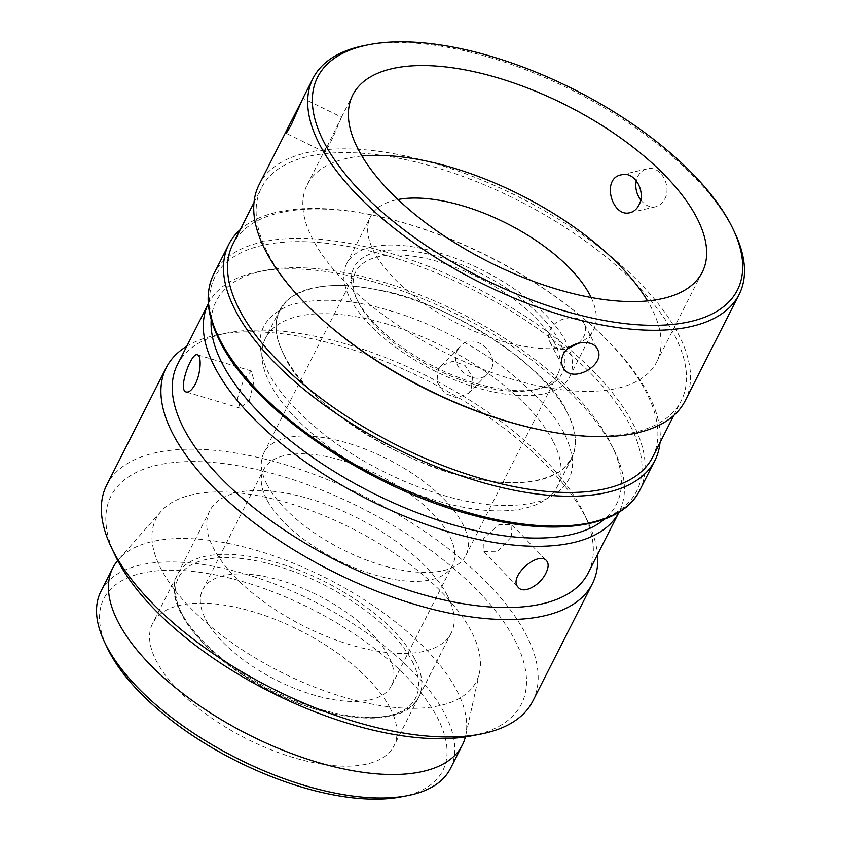 <?xml version="1.0" encoding="UTF-8"?>
<svg xmlns="http://www.w3.org/2000/svg" width="841" height="841" viewBox="0 0 841 841"><rect width="100%" height="100%" fill="white"/><g stroke="black" fill="none" stroke-linecap="round" stroke-linejoin="round"><path stroke-width="0.63" stroke-dasharray="4.21 3.15" d="M365.393 45.351A238.876 106.534 -153.1 0 1 732.448 228.016A238.876 106.534 -153.1 0 1 734.792 232.757M685.152 400.821A238.876 106.534 26.9 0 0 520.327 197.74A238.876 106.534 26.9 0 0 259.102 184.663M302.14 100.1L302.928 98.292L341.52 117.172L324.458 152.053C326.161 154.26 341.004 119.023 341.435 117.309L341.52 117.172M640.642 199.874C645.11 205.477 650.156 207.769 655.78 206.739C659.565 205.803 662.519 203.312 664.632 199.254C672.211 186.303 660.49 164.878 647.086 168.894C643.029 169.893 639.938 172.416 637.793 176.484L636.29 180.689M536.348 428.931A235.343 104.957 26.9 0 0 681.178 400.842A235.343 104.957 26.9 0 0 518.792 200.768A235.343 104.957 26.9 0 0 261.425 187.89A235.343 104.957 26.9 0 0 267.995 253.362A235.343 104.957 26.9 0 0 324.3 321.357M578.629 343.096C585.168 336.768 587.123 330.513 584.506 324.353C579.912 313.609 556.3 316.479 550.35 329.619C548.195 334.077 548.09 338.292 550.046 342.245C553.578 348.153 559.433 350.361 567.591 348.878M652.584 457.21A235.343 104.957 26.9 0 0 646.025 391.748A235.343 104.957 26.9 0 0 589.709 323.743A235.343 104.957 26.9 0 0 377.662 216.169A235.343 104.957 26.9 0 0 232.831 244.258M361.924 156.027A195.921 87.38 26.9 0 0 307.238 184.726A195.921 87.38 26.9 0 0 312.694 239.222A195.921 87.38 26.9 0 0 491.911 372.626A195.921 87.38 26.9 0 0 656.684 362.008A195.921 87.38 26.9 0 0 647.538 300.92M660.017 442.566A238.876 106.534 26.9 0 0 648.243 393.987A238.876 106.534 26.9 0 0 591.097 324.962A238.876 106.534 26.9 0 0 375.864 215.769A238.876 106.534 26.9 0 0 240.263 229.614M571.775 345.819A125.025 55.758 -153.1 0 1 463.002 326.171A125.025 55.758 -153.1 0 1 373.951 251.585A125.025 55.758 -153.1 0 1 370.46 216.799A125.025 55.758 -153.1 0 1 397.993 199.517M591.139 297.504A125.025 55.758 -153.1 0 1 593.452 329.935A125.025 55.758 -153.1 0 1 578.177 343.496M350.119 298.544A125.025 55.758 26.9 0 0 464.484 383.675A125.025 55.758 26.9 0 0 569.63 376.894A125.025 55.758 26.9 0 0 483.354 270.602A125.025 55.758 26.9 0 0 346.639 263.769A125.025 55.758 26.9 0 0 350.119 298.544M357.236 299.985A116.794 52.079 -153.1 0 1 356.09 297.661A116.794 52.079 -153.1 0 1 481.693 273.882A116.794 52.079 -153.1 0 1 536.695 389.288A116.794 52.079 -153.1 0 1 357.236 299.985M284.374 355.585C302.634 401.252 406.634 468.384 474.797 478.487C511.181 486.098 539.722 483.596 560.421 471.013C577.925 456.369 580.185 436.91 567.181 412.626C548.921 366.96 444.921 299.827 376.757 289.725C340.374 282.124 311.832 284.615 291.123 297.199C273.619 311.843 271.37 331.301 284.374 355.585M358.855 303.412A113.262 50.513 26.9 0 0 532.889 390.024A113.262 50.513 26.9 0 0 557.709 374.392A113.262 50.513 26.9 0 0 479.559 278.108A113.262 50.513 26.9 0 0 355.701 271.906A113.262 50.513 26.9 0 0 357.74 301.162A113.262 50.513 26.9 0 0 358.855 303.412M266.996 484.479A113.262 50.513 26.9 0 0 370.597 561.599A113.262 50.513 26.9 0 0 465.851 555.459A113.262 50.513 26.9 0 0 387.69 459.165A113.262 50.513 26.9 0 0 263.843 452.973A113.262 50.513 26.9 0 0 266.996 484.479M266.576 499.123A105.903 47.233 -153.1 0 1 263.622 469.656A105.903 47.233 -153.1 0 1 379.438 475.459A105.903 47.233 -153.1 0 1 452.511 565.488A105.903 47.233 -153.1 0 1 363.449 571.228A105.903 47.233 -153.1 0 1 266.576 499.123M205.624 619.249A105.903 47.233 26.9 0 0 302.497 691.365A105.903 47.233 26.9 0 0 391.559 685.615A105.903 47.233 26.9 0 0 318.487 595.586A105.903 47.233 26.9 0 0 202.67 589.793A105.903 47.233 26.9 0 0 205.624 619.249M411.995 660.879C419.07 673.935 422.161 690.251 412.91 702.246C407.822 708.995 398.949 713.673 386.313 716.259L375.727 717.573L363.995 717.72L350.886 716.669L336.936 714.377C276.1 703.055 201.945 655.192 182.245 614.529A132.973 59.301 -153.1 0 1 257.293 561.031A132.973 59.301 -153.1 0 1 411.995 660.879M414.981 659.407A135.317 60.352 -153.1 0 1 418.755 697.052A135.317 60.352 -153.1 0 1 270.77 689.641A135.317 60.352 -153.1 0 1 177.388 574.603A135.317 60.352 -153.1 0 1 291.196 567.265A135.317 60.352 -153.1 0 1 414.981 659.407M532.784 701.163A238.876 106.534 26.9 0 0 526.119 634.713A238.876 106.534 26.9 0 0 307.617 472.064A238.876 106.534 26.9 0 0 106.723 485.015M186.765 346.25A238.876 106.534 -153.1 0 1 218.628 334.644A238.876 106.534 -153.1 0 1 585.683 517.31A238.876 106.534 -153.1 0 1 588.027 522.051A238.876 106.534 -153.1 0 1 597.488 554.629M470.928 735.959A230.045 102.591 26.9 0 0 362.597 508.637A230.045 102.591 26.9 0 0 115.175 555.481M177.43 364.637A230.287 102.697 -153.1 0 1 227.89 332.857A230.287 102.697 -153.1 0 1 581.741 508.952A230.287 102.697 -153.1 0 1 584.001 513.525A230.287 102.697 -153.1 0 1 588.164 573.015M262.381 496.558A179.627 80.105 -153.1 0 1 479.475 672.642A179.627 80.105 -153.1 0 1 279.937 671.57A179.627 80.105 -153.1 0 1 161.22 511.191A179.627 80.105 -153.1 0 1 262.381 496.558M208.494 303.401L208.316 303.759A230.287 102.697 -153.1 0 1 208.494 303.401A230.287 102.697 -153.1 0 1 258.954 271.622A230.287 102.697 -153.1 0 1 344.905 274.797A230.287 102.697 -153.1 0 1 612.805 447.717A230.287 102.697 -153.1 0 1 615.076 452.29A230.287 102.697 -153.1 0 1 619.228 511.78A230.287 102.697 -153.1 0 1 619.05 512.127L619.228 511.78M457.493 350.171C447.811 366.76 475.67 387.785 487.959 373.541C504.379 358.518 475.449 329.178 460.258 346.324L457.493 350.171M465.388 736.916A195.921 87.38 26.9 0 0 465.704 735.581A195.921 87.38 26.9 0 0 456.842 690.629A195.921 87.38 26.9 0 0 228.91 543.517A195.921 87.38 26.9 0 0 118.57 559.475A195.921 87.38 26.9 0 0 117.687 560.516M211.207 319.58A224.4 100.079 -153.1 0 1 265.293 270.403A224.4 100.079 -153.1 0 1 349.047 273.493A224.4 100.079 -153.1 0 1 612.311 446.445A224.4 100.079 -153.1 0 1 604.574 519.139M511.275 537.052L511.98 524.742L498.892 524.689L483.764 538.377L483.974 551.643L497.178 551.801L511.275 537.052M438.024 369.977L440.8 366.119L452.984 361.167L464.978 365.351L472.537 377.157L471.212 389.541L468.49 393.346L456.789 397.814L444.963 393.451L437.005 382.077L438.024 369.977M249.399 400.263L254.056 380.962L251.375 370.986L243.732 379.375L237.53 398.214L240.2 408.19L249.399 400.263M450.398 768.611A195.921 87.38 26.9 0 0 444.931 714.114A195.921 87.38 26.9 0 0 265.724 580.711A195.921 87.38 26.9 0 0 100.952 591.328M262.245 356.647C268.153 380.027 289.062 406.171 324.983 435.102C360.085 462.371 404.752 483.995 441.178 494.687C480.716 506.818 514.576 508.752 542.771 500.5C567.959 489.925 577.115 472.81 570.251 449.136C564.343 425.756 543.433 399.612 507.512 370.681C472.411 343.412 427.743 321.788 391.317 311.096C351.78 298.965 317.909 297.031 289.725 305.283C264.537 315.859 255.38 332.983 262.245 356.647M401.125 796.879A190.034 84.752 26.9 0 0 311.633 609.084A190.034 84.752 26.9 0 0 107.249 647.78M390.203 708.248A135.317 60.352 -153.1 0 1 393.977 745.893A135.317 60.352 -153.1 0 1 245.993 738.482A135.317 60.352 -153.1 0 1 152.61 623.444A135.317 60.352 -153.1 0 1 266.418 616.106A135.317 60.352 -153.1 0 1 390.203 708.248M447.38 595.544A135.317 60.352 -153.1 0 1 451.154 633.178A135.317 60.352 -153.1 0 1 303.17 625.778A135.317 60.352 -153.1 0 1 209.798 510.729A135.317 60.352 -153.1 0 1 323.596 503.402A135.317 60.352 -153.1 0 1 447.38 595.544M552.884 440.81A163.68 72.999 26.9 0 0 403.165 329.357A163.68 72.999 26.9 0 0 265.514 338.229A163.68 72.999 26.9 0 0 378.45 477.383A163.68 72.999 26.9 0 0 557.446 486.34A163.68 72.999 26.9 0 0 552.884 440.81M567.181 412.626A163.68 72.999 -153.1 0 1 571.743 458.166A163.68 72.999 -153.1 0 1 392.747 449.21A163.68 72.999 -153.1 0 1 279.811 310.056A163.68 72.999 -153.1 0 1 417.462 301.183A163.68 72.999 -153.1 0 1 567.181 412.626M639.759 490.303A238.876 106.534 26.9 0 0 474.923 287.223A238.876 106.534 26.9 0 0 213.709 274.155M221.446 342.886A236.521 105.482 26.9 0 0 589.289 522.829A236.521 105.482 26.9 0 0 466.597 286.602A236.521 105.482 26.9 0 0 221.446 342.886M550.046 342.245L562.934 367.054M584.506 324.353L597.394 349.162M324.458 152.053L285.866 133.172M630.025 212.657L655.78 206.739M621.331 174.812L647.086 168.894M673.746 415.496L681.178 400.842M253.993 202.534L261.425 187.89M656.684 362.008L702.235 272.221M307.238 184.726L326.592 146.576M341.435 117.309L352.789 94.938M377.662 216.169L375.864 215.769M589.709 323.743L591.097 324.962M569.63 376.894L593.452 329.935M346.639 263.769L370.46 216.799M532.889 390.024L536.695 389.288M357.74 301.162L356.09 297.661M465.851 555.459L557.709 374.392M263.843 452.973L355.701 271.906M391.559 685.615L452.511 565.488M202.67 589.793L263.622 469.656M418.755 697.052C404.006 730.293 324.29 722.818 257.987 684.269C199.559 651.743 162.071 602.293 177.388 574.603M227.89 332.857L218.628 334.644M584.001 513.525L588.027 522.051M161.22 511.191L118.57 559.475M479.475 672.642L465.704 735.581M265.293 270.403L258.954 271.622M612.311 446.445L615.076 452.29M483.974 551.643L518.498 587.575M511.98 524.742L546.503 560.663M468.49 393.346L487.959 373.541M440.8 366.119L460.258 346.324M251.375 370.997L197.467 354.807M240.211 408.179L186.303 392.001M209.798 510.729L152.61 623.444M451.154 633.178L393.977 745.893M279.811 310.056L265.514 338.229M571.743 458.166L557.446 486.34"/><path stroke-width="1.26" d="M733.142 229.257L734.792 232.757A238.876 106.534 -153.1 0 1 739.113 294.466A238.876 106.534 -153.1 0 1 538.219 307.417A238.876 106.534 -153.1 0 1 319.717 144.768A238.876 106.534 -153.1 0 1 313.052 78.318A238.876 106.534 -153.1 0 1 365.393 45.351L369.199 44.626A235.343 104.957 -153.1 0 1 730.829 224.589A235.343 104.957 -153.1 0 1 733.142 229.257A235.343 104.957 -153.1 0 1 480.022 277.173A235.343 104.957 -153.1 0 1 369.199 44.626M313.052 78.318L302.918 98.313L291.617 124.016C288.421 130.103 286.508 133.151 285.866 133.172L288.505 126.707L259.102 184.663A238.876 106.534 26.9 0 0 265.767 251.112A238.876 106.534 26.9 0 0 322.912 320.137A238.876 106.534 26.9 0 0 538.145 429.33A238.876 106.534 26.9 0 0 685.152 400.821L739.113 294.466M563.26 354.481C569.189 341.351 592.726 338.292 597.394 349.162C606.813 364.731 571.007 385.241 562.934 367.054C560.989 363.144 561.105 358.949 563.26 354.481M288.505 126.707L302.14 100.1M636.29 180.689C634.976 187.617 636.427 194.008 640.642 199.874M322.912 320.137L324.3 321.357A235.343 104.957 26.9 0 0 536.348 428.931L538.145 429.33M567.591 348.878L578.629 343.096M638.824 205.183C636.721 209.23 633.788 211.722 630.025 212.657C612.059 218.029 600.842 178.292 621.331 174.812C634.839 170.765 646.435 192.19 638.824 205.183M358.255 149.435A195.921 87.38 -153.1 0 1 352.789 94.938A195.921 87.38 -153.1 0 1 567.044 105.651A195.921 87.38 -153.1 0 1 702.235 272.221A195.921 87.38 -153.1 0 1 537.462 282.839A195.921 87.38 -153.1 0 1 358.255 149.435M253.993 202.534L232.831 244.258A235.343 104.957 26.9 0 0 239.391 309.719A235.343 104.957 26.9 0 0 454.666 469.972A235.343 104.957 26.9 0 0 652.584 457.21L673.746 415.496M647.538 300.92A195.921 87.38 26.9 0 0 361.924 156.027M240.263 229.614A238.876 106.534 26.9 0 0 228.857 244.289A238.876 106.534 26.9 0 0 235.522 310.728A238.876 106.534 26.9 0 0 454.014 473.378A238.876 106.534 26.9 0 0 654.908 460.437A238.876 106.534 26.9 0 0 660.017 442.566M397.993 199.517A125.025 55.758 -153.1 0 1 507.186 223.643A125.025 55.758 -153.1 0 1 591.139 297.504M578.177 343.496A125.025 55.758 -153.1 0 1 571.775 345.819M166.287 367.612L106.723 485.015A238.876 106.534 26.9 0 0 111.044 546.724A238.876 106.534 26.9 0 0 113.388 551.465A238.876 106.534 26.9 0 0 480.432 734.13A238.876 106.534 26.9 0 0 532.784 701.163L592.348 583.759A238.876 106.534 -153.1 0 1 331.123 570.692A238.876 106.534 -153.1 0 1 166.287 367.612A238.876 106.534 -153.1 0 1 186.765 346.25M597.488 554.629A238.876 106.534 -153.1 0 1 592.348 583.759M111.044 546.724L115.175 555.481A230.045 102.591 26.9 0 0 117.446 560.043A230.045 102.591 26.9 0 0 470.928 735.959L480.432 734.13M588.164 573.015A230.287 102.697 -153.1 0 1 336.326 560.411A230.287 102.697 -153.1 0 1 177.43 364.637L208.316 303.759A230.287 102.697 -153.1 0 0 367.401 499.176A230.287 102.697 -153.1 0 0 619.05 512.127L588.164 573.015M545.914 573.099C540.49 584.852 524.069 594.366 518.498 587.575C507.123 577.462 538.293 550.392 546.503 560.674C548.837 563.396 548.647 567.538 545.914 573.099M195.291 384.022C192.116 389.898 189.12 392.558 186.303 392.001C177.325 390.581 191.275 351.685 197.467 354.807C201.556 355.375 201.073 373.057 195.291 384.022M117.687 560.516A195.921 87.38 26.9 0 0 112.862 567.843A195.921 87.38 26.9 0 0 248.053 734.414A195.921 87.38 26.9 0 0 462.308 745.137A195.921 87.38 26.9 0 0 465.388 736.916M604.574 519.139A224.4 100.079 -153.1 0 1 370.965 492.143A224.4 100.079 -153.1 0 1 211.207 319.58M112.862 567.843L100.952 591.328A195.921 87.38 26.9 0 0 104.484 641.946A195.921 87.38 26.9 0 0 106.418 645.825A195.921 87.38 26.9 0 0 407.465 795.649A195.921 87.38 26.9 0 0 450.398 768.611L462.308 745.137M104.484 641.946L107.249 647.78A190.034 84.752 26.9 0 0 109.12 651.554A190.034 84.752 26.9 0 0 401.125 796.879L407.465 795.649M228.857 244.289L213.709 274.155A238.876 106.534 26.9 0 0 220.363 340.605A238.876 106.534 26.9 0 0 438.865 503.254A238.876 106.534 26.9 0 0 639.759 490.303L654.908 460.437M639.759 490.303C621.415 528.19 553.073 537.441 471.664 514.881C367.853 487.864 253.372 409.336 220.31 342.098C206.718 315.701 204.51 293.046 213.709 274.155"/></g></svg>
